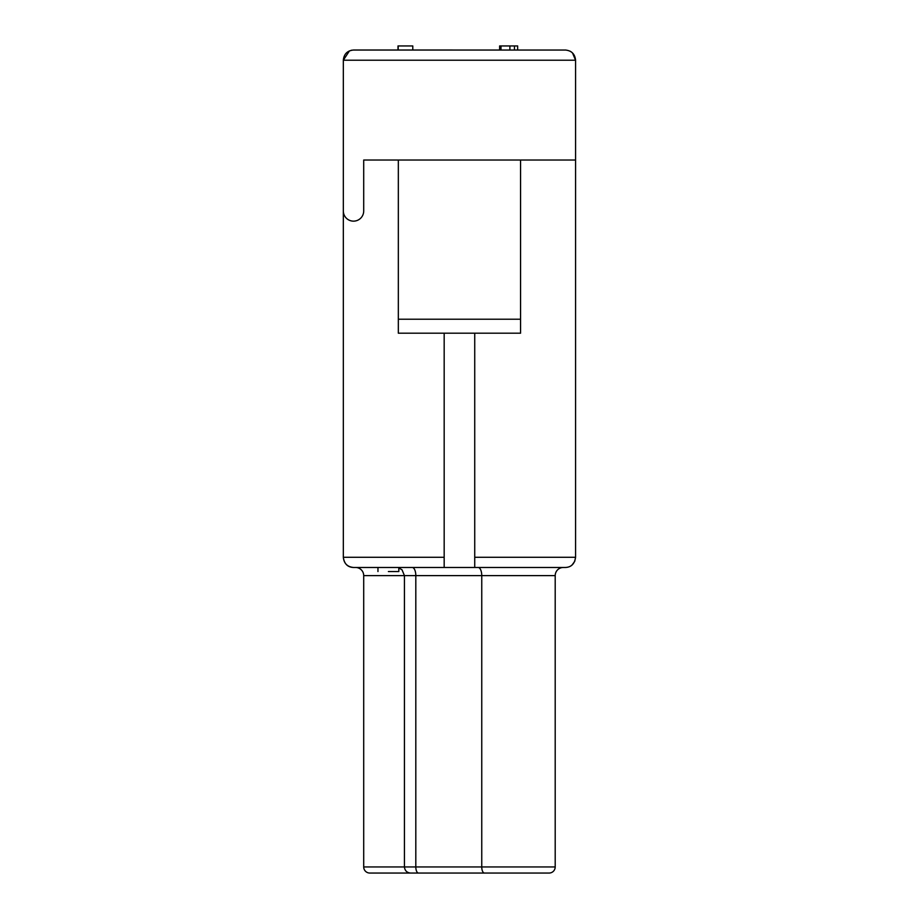 <?xml version="1.0" encoding="UTF-8"?>
<svg xmlns="http://www.w3.org/2000/svg" width="919" height="919" viewBox="0 0 919 919"><rect width="100%" height="100%" fill="white"/><g stroke="black" fill="none" stroke-linecap="round" stroke-linejoin="round"><path stroke-width="1.38" d="M574.72 561.36L575.57 557.282C574.662 563.852 571.262 567.253 565.38 567.471L474.732 567.471L474.732 333.195M388.392 567.471L474.732 567.471M444.176 333.195L444.176 567.471L353.516 567.471C347.336 566.851 343.947 563.462 343.327 557.282C344.257 563.852 347.646 567.253 353.516 567.471M349.473 50.867L343.327 60.206C343.947 54.037 347.336 50.637 353.516 50.028L565.817 50.04M412.792 50.028L412.792 45.95L397.996 45.95L397.996 50.028M398.191 50.028L398.191 45.95M517.65 50.028L517.65 45.95L499.626 45.95L499.626 50.028M500.993 50.028L500.993 45.95M509.896 45.95L509.896 50.028M514.456 50.028L514.456 45.95M571.204 565.644L572.02 565.013M572.077 564.967L574.697 561.417M353.516 50.028L351.196 50.292M572.491 52.911L575.57 60.206C574.949 54.037 571.561 50.637 565.38 50.028M570.125 51.2L571.629 52.165M355.55 567.471A8.145 8.145 0 0 1 363.706 575.616L363.706 866.939L415.813 866.939L415.813 575.616A8.145 3.607 90 0 0 412.206 567.471M369.817 873.05L432.964 873.05L369.817 873.05A6.111 6.111 0 0 1 363.706 866.939M555.202 575.616L404.44 575.616L404.44 866.939C404.831 870.626 406.864 872.671 410.552 873.05L418.513 873.05A6.111 2.7 90 0 1 415.813 866.939L555.202 866.939L555.202 575.616A8.145 8.145 0 0 1 563.347 567.471M432.964 873.05L549.091 873.05A6.111 6.111 0 0 0 555.202 866.939A6.111 6.111 0 0 1 549.091 873.05L465.221 873.05M509.356 873.05L549.091 873.05L509.356 873.05M398.329 160.032L398.329 333.195L520.568 333.195L520.568 160.032L363.706 160.032L363.706 210.968A10.189 10.189 0 0 1 353.516 221.146A10.189 10.189 0 0 1 343.327 210.968L343.327 60.206L575.57 60.206L575.57 557.282L474.732 557.282M520.568 160.032L575.57 160.032M444.176 557.282L343.327 557.282L343.327 210.968M388.392 571.549C374.941 571.549 374.941 571.549 388.392 571.549L398.823 571.549L398.823 567.471M398.823 567.873L402.062 569.86L404.44 575.616L363.706 575.616M484.451 873.05A6.111 2.7 90 0 1 481.751 866.939L481.751 575.616A8.145 3.607 90 0 0 478.144 567.471M398.329 319.215L520.568 319.215M377.962 571.549L377.962 567.471"/></g></svg>
